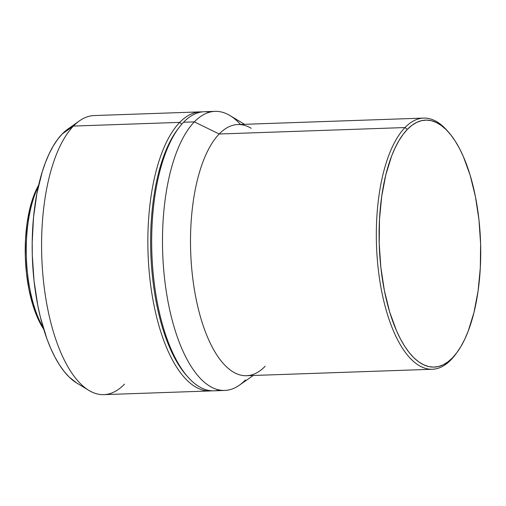<?xml version="1.0" encoding="UTF-8"?>
<svg xmlns="http://www.w3.org/2000/svg" width="506" height="506" viewBox="0 0 506 506"><rect width="100%" height="100%" fill="white"/><g stroke="black" fill="none" stroke-linecap="round" stroke-linejoin="round"><path stroke-width="0.76" d="M200.427 111.87L94.154 115.558A139.624 57.248 88 0 0 73.452 126.07A139.624 57.248 -92 0 1 79.467 120.858L67.867 129.049A131.566 53.946 88 0 0 62.2 133.964L73.452 126.07L179.725 122.376A139.624 57.248 -92 0 1 200.427 111.87A139.624 57.248 -92 0 1 202.337 111.877A139.624 57.248 88 0 0 179.725 122.376L181.831 124.096L179.725 122.376A139.624 57.248 88 0 0 150.244 281.76A139.624 57.248 88 0 0 212.02 390.809A139.624 57.248 -92 0 1 210.116 390.948A139.624 57.248 -92 0 1 149.978 279.483A139.624 57.248 -92 0 1 179.725 122.376L73.452 126.07A139.624 57.248 88 0 0 43.706 283.177A139.624 57.248 88 0 0 103.844 394.642L210.116 390.948M244.543 124.305L229.92 115.532A139.624 57.248 88 0 0 194.361 121.87L183.539 122.243L194.361 121.87A139.624 57.248 -92 0 1 215.063 111.358L204.241 111.737A139.624 57.248 88 0 0 183.539 122.243A139.624 57.248 -92 0 1 209.674 112.174M215.063 111.358A139.624 57.248 -92 0 1 240.483 124.444M448.841 132.502A123.572 50.663 -92 0 1 480.542 241.849A123.572 50.663 -92 0 1 456.501 353.131A123.572 50.663 -92 0 1 452.516 357.799L447.949 361.86L443.205 364.788L438.335 366.54L433.383 367.116L428.399 366.496L423.427 364.7L418.513 361.733L413.718 357.628L409.076 352.423L404.629 346.174L400.429 338.938L396.514 330.779L389.683 312.038L384.402 290.665L380.86 267.478L379.209 243.38L379.506 219.294L381.739 196.132L385.825 174.804L391.6 156.114L395.059 147.992L398.854 140.788L402.947 134.577L407.298 129.416L405.002 127.55L407.298 129.416A123.572 50.663 -92 0 1 448.841 132.502L447.247 130.687A125.665 51.523 88 0 0 405.002 127.55L219.187 134.001L405.002 127.55A125.665 51.523 -92 0 1 423.636 118.088L237.82 124.539A125.665 51.523 88 0 0 219.187 134.001L194.361 121.87L219.187 134.001A125.665 51.523 -92 0 1 251.191 128.296M423.636 118.088A125.665 51.523 -92 0 1 448.044 131.617M455.767 354.073A125.665 51.523 -92 0 1 450.991 359.804A125.665 51.523 88 0 0 455.039 355.054L456.501 353.131M452.516 357.799L450.991 359.804L452.516 357.799A123.572 50.663 -92 0 1 384.402 290.665A123.572 50.663 -92 0 1 407.298 129.416L411.865 125.355L416.609 122.433L421.479 120.675L426.431 120.099L431.416 120.719L436.387 122.522L441.302 125.488L446.096 129.587L450.738 134.792L455.185 141.041L459.385 148.277L463.3 156.436L470.131 175.177L475.412 196.556L478.954 219.737L480.605 243.835L480.308 267.927L478.075 291.083L473.989 312.411L468.214 331.101L464.755 339.222L460.96 346.427L456.867 352.638L452.516 357.799M405.002 127.55A125.665 51.523 88 0 0 381.72 291.526A125.665 51.523 88 0 0 450.991 359.804A125.665 51.523 -92 0 1 432.358 369.26A125.665 51.523 -92 0 1 378.235 268.939A125.665 51.523 -92 0 1 405.002 127.55M265.176 366.255A125.665 51.523 -92 0 1 259.622 371.043A125.665 51.523 -92 0 1 194.639 291.114A125.665 51.523 -92 0 1 219.187 134.001A125.665 51.523 88 0 0 192.413 275.397A125.665 51.523 88 0 0 246.542 375.711L432.358 369.26M245.454 379.93A139.624 57.248 -92 0 1 224.753 390.442A139.624 57.248 -92 0 1 164.614 278.977A139.624 57.248 -92 0 1 194.361 121.87A139.624 57.248 88 0 0 167.081 296.446A139.624 57.248 88 0 0 239.287 385.249L253.266 375.484M219.319 390.006A139.624 57.248 -92 0 1 187.701 376.818A139.624 57.248 -92 0 1 151.876 253.266A139.624 57.248 -92 0 1 179.042 127.525A139.624 57.248 -92 0 1 183.539 122.243A139.624 57.248 88 0 0 153.792 279.35A139.624 57.248 88 0 0 213.937 390.815L224.753 390.442M179.042 127.525L177.581 129.447A137.531 56.387 88 0 0 150.826 253.297A137.531 56.387 88 0 0 186.107 374.997L187.701 376.818M186.904 375.888A137.531 56.387 -92 0 1 150.826 253.297A137.531 56.387 -92 0 1 178.314 128.499M124.546 384.13A139.624 57.248 -92 0 1 88.828 390.373A139.624 57.248 -92 0 1 42.156 265.036A139.624 57.248 -92 0 1 73.452 126.07L62.2 133.964A131.566 53.946 88 0 0 32.707 264.904A131.566 53.946 88 0 0 76.691 383.004L88.828 390.373M67.905 129.024L62.2 133.964L57.564 139.46L53.206 146.07L49.171 153.742L45.489 162.388L42.2 171.932L36.925 193.343L33.541 217.137L32.194 242.412L32.295 255.302L34.054 280.956L37.817 305.643L40.41 317.319L46.894 338.773L50.72 348.356L54.888 357.04L59.36 364.744L64.091 371.398L69.031 376.938L76.754 383.048M38.355 186.448A88.664 36.35 88 0 0 43.263 327.793A88.664 36.35 -92 0 1 38.355 186.448M38.671 185.07A86.57 35.496 88 0 0 43.674 329.147L37.425 317.496L32.637 304.365L28.937 289.388L26.457 273.151L25.3 256.264L25.509 239.389L27.071 223.165L29.936 208.225L33.984 195.133L38.671 185.07"/></g></svg>
